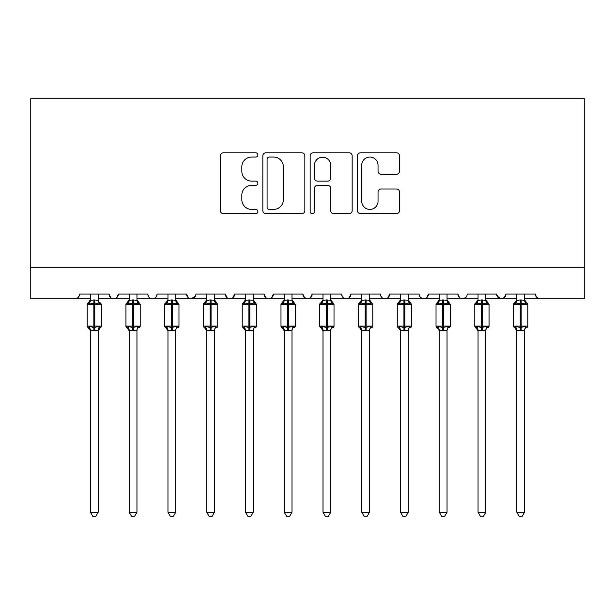 <?xml version="1.0" encoding="UTF-8"?>
<svg xmlns="http://www.w3.org/2000/svg" width="615" height="615" viewBox="0 0 615 615"><rect width="100%" height="100%" fill="white"/><g stroke="black" fill="none" stroke-linecap="round" stroke-linejoin="round"><path stroke-width="0.92" d="M257.885 154.926A2.129 2.129 0 0 0 255.755 152.797L223.422 152.797A3.044 3.044 0 0 0 220.378 155.841L220.378 210.63A3.044 3.044 0 0 0 223.422 213.674L255.755 213.674A2.129 2.129 0 0 0 257.885 211.537A2.129 2.129 0 0 0 255.755 209.407L251.573 209.407A9.74 9.74 0 0 1 241.833 199.667L241.833 195.101A9.74 9.74 0 0 1 251.573 185.361L255.755 185.361A2.129 2.129 0 0 0 257.885 183.232A2.129 2.129 0 0 0 255.755 181.102L251.573 181.102A9.74 9.74 0 0 1 241.833 171.362L241.833 166.796A9.74 9.74 0 0 1 251.573 157.056L255.755 157.056A2.129 2.129 0 0 0 257.885 154.926M396.452 174.253A3.044 3.044 0 0 0 399.496 171.208L399.496 155.841A3.044 3.044 0 0 0 396.452 152.797L360.536 152.797A3.044 3.044 0 0 0 357.492 155.841L357.492 210.63A3.044 3.044 0 0 0 360.536 213.674L396.452 213.674A3.044 3.044 0 0 0 399.496 210.63L399.496 192.057A3.044 3.044 0 0 0 396.452 189.02L381.085 189.02A3.044 3.044 0 0 0 378.041 192.057L378.041 201.266A8.141 8.141 0 0 1 369.892 209.407A8.141 8.141 0 0 1 361.751 201.266L361.751 165.197A8.141 8.141 0 0 1 369.892 157.056A8.141 8.141 0 0 1 378.041 165.197L378.041 171.208A3.044 3.044 0 0 0 381.085 174.253L396.452 174.253M30.75 267.733L584.25 267.733L584.25 98.738L30.75 98.738L30.75 298.744L74.938 298.744C77.405 298.829 78.951 297.276 79.589 294.085L109.047 294.085L110.746 297.683M304.84 155.841A3.044 3.044 0 0 0 301.796 152.797L265.88 152.797A3.044 3.044 0 0 0 262.836 155.841L262.836 210.63A3.044 3.044 0 0 0 265.88 213.674L301.796 213.674A3.044 3.044 0 0 0 304.84 210.63L304.84 155.841M313.204 152.797L349.12 152.797A3.044 3.044 0 0 1 352.164 155.841L352.164 210.63A3.044 3.044 0 0 1 349.12 213.674L333.753 213.674A3.044 3.044 0 0 1 330.709 210.63L330.709 188.405A3.044 3.044 0 0 0 327.664 185.361L317.471 185.361A3.044 3.044 0 0 0 314.426 188.405L314.426 211.537A2.129 2.129 0 0 1 312.297 213.674A2.129 2.129 0 0 1 310.16 211.537L310.16 155.841A3.044 3.044 0 0 1 313.204 152.797M98.192 298.744L113.698 298.744C111.23 298.829 109.678 297.276 109.047 294.085A4.651 4.651 0 0 0 113.698 298.744A4.651 4.651 0 0 0 118.349 294.085L147.808 294.085A4.651 4.651 0 0 0 152.459 298.744A4.651 4.651 0 0 0 157.109 294.085L186.568 294.085A4.651 4.651 0 0 0 191.219 298.744A4.651 4.651 0 0 0 195.87 294.085L225.328 294.085A4.651 4.651 0 0 0 229.979 298.744A4.651 4.651 0 0 0 234.63 294.085L264.089 294.085A4.651 4.651 0 0 0 268.74 298.744A4.651 4.651 0 0 0 273.391 294.085L302.849 294.085A4.651 4.651 0 0 0 307.5 298.744A4.651 4.651 0 0 0 312.151 294.085L341.609 294.085A4.651 4.651 0 0 0 346.26 298.744A4.651 4.651 0 0 0 350.911 294.085L380.37 294.085A4.651 4.651 0 0 0 385.021 298.744A4.651 4.651 0 0 0 389.672 294.085L419.13 294.085A4.651 4.651 0 0 0 423.781 298.744A4.651 4.651 0 0 0 428.432 294.085L457.891 294.085A4.651 4.651 0 0 0 462.541 298.744A4.651 4.651 0 0 0 467.192 294.085L496.651 294.085A4.651 4.651 0 0 0 501.302 298.744A4.651 4.651 0 0 0 505.953 294.085L535.411 294.085L536.28 296.791M505.953 294.085L504.254 297.683M496.651 294.085L498.35 297.683M447.036 298.744L462.541 298.744C460.074 298.829 458.521 297.276 457.891 294.085L459.59 297.683M408.275 298.744L423.781 298.744C426.249 298.829 427.802 297.276 428.432 294.085L426.733 297.683M369.515 298.744L385.021 298.744C387.488 298.829 389.041 297.276 389.672 294.085L387.973 297.683M330.755 298.744L346.26 298.744C348.728 298.829 350.281 297.276 350.911 294.085L349.212 297.683M291.994 298.744L307.5 298.744C309.968 298.829 311.521 297.276 312.151 294.085L310.452 297.683M302.849 294.085L304.548 297.683M253.234 298.744L268.74 298.744C271.207 298.829 272.76 297.276 273.391 294.085L271.692 297.683M284.245 298.744L268.74 298.744C266.272 298.829 264.719 297.276 264.089 294.085L265.788 297.683M214.474 298.744L229.979 298.744C232.447 298.829 234 297.276 234.63 294.085L232.931 297.683M245.485 298.744L229.979 298.744C227.512 298.829 225.959 297.276 225.328 294.085L227.027 297.683M175.713 298.744L191.219 298.744C188.751 298.829 187.198 297.276 186.568 294.085L188.267 297.683M129.204 298.744L113.698 298.744C116.166 298.829 117.719 297.276 118.349 294.085L116.65 297.683M535.411 294.085A4.651 4.651 0 0 0 540.062 298.744L537.072 297.645M584.25 267.733L584.25 298.744L524.557 298.744M74.938 298.744C77.405 298.829 78.958 297.276 79.589 294.085A4.651 4.651 0 0 1 74.938 298.744L90.443 298.744M136.953 298.744L152.459 298.744C154.926 298.829 156.479 297.276 157.109 294.085M167.964 298.744L152.459 298.744C149.991 298.829 148.438 297.276 147.808 294.085M206.725 298.744L191.219 298.744L195.37 296.192M323.006 298.744L307.5 298.744L304.502 297.645M361.766 298.744L346.26 298.744C343.793 298.829 342.24 297.276 341.609 294.085M400.526 298.744L385.021 298.744C382.553 298.829 381 297.276 380.37 294.085M439.287 298.744L423.781 298.744L420.783 297.645M478.047 298.744L462.541 298.744L465.54 297.645M485.796 298.744L501.302 298.744L504.3 297.645M516.808 298.744L501.302 298.744L497.158 296.192M269.224 157.056A2.129 2.129 0 0 0 267.095 159.185L267.095 207.278A2.129 2.129 0 0 0 269.224 209.407L273.637 209.407A9.74 9.74 0 0 0 283.377 199.667L283.377 166.796A9.74 9.74 0 0 0 273.637 157.056L269.224 157.056M330.709 165.35A8.141 8.141 0 0 0 322.568 157.209A8.141 8.141 0 0 0 314.426 165.35L314.426 178.058A3.044 3.044 0 0 0 317.471 181.102L327.664 181.102A3.044 3.044 0 0 0 330.709 178.058L330.709 165.35M101.367 326.611A1.553 1.553 0 0 1 100.429 327.564L98.192 330.762L101.452 326.104L101.452 304.402L87.184 304.402L87.184 326.104A1.553 1.553 0 0 0 88.206 327.564L89.313 326.411L93.849 327.503L99.315 326.411L99.984 327.403A3.413 3.252 0 0 0 98.192 330.27L90.443 330.27A3.413 3.252 0 0 0 88.652 327.403M90.443 300.235L90.443 300.235A3.413 3.252 180 0 1 88.652 303.095L88.206 302.941A1.553 1.553 0 0 0 87.184 304.402L88.206 302.941L89.313 304.094L90.436 300.397L93.849 299.936L98.192 300.235A3.413 3.252 180 0 0 99.984 303.095L99.315 304.094L94.779 303.003L89.313 304.094M98.192 330.247L98.192 512.234L90.443 512.234L90.443 330.247M98.192 294.085L98.192 300.258M90.443 294.085L90.436 300.397M98.192 300.397L99.315 304.094M89.313 326.411L90.436 330.109M99.315 326.411L98.192 330.109M98.192 512.234L95.863 516.262L92.765 516.262L90.443 512.234M136.953 294.085L136.953 300.235A3.413 3.252 180 0 0 138.744 303.095L138.075 304.094L133.54 303.003L128.074 304.094L126.967 302.941A1.553 1.553 0 0 0 125.944 304.402L125.944 326.104A1.553 1.553 0 0 0 126.967 327.564L125.944 326.104L140.212 326.104L140.212 304.402L136.953 299.743L139.19 302.941A1.553 1.553 0 0 1 139.636 303.195M140.128 326.611A1.553 1.553 0 0 1 139.19 327.564L140.212 326.104M136.953 330.27L129.204 330.27A3.413 3.252 0 0 0 127.413 327.403L128.074 326.411L132.609 327.503L138.075 326.411L138.744 327.403A3.413 3.252 0 0 0 136.953 330.27L136.953 512.234L134.624 516.262L131.525 516.262L129.204 512.234L129.204 330.247M129.204 300.235L129.204 300.235A3.413 3.252 180 0 1 127.413 303.095L126.967 302.941L125.944 304.402L132.609 304.402L132.609 299.936L136.953 300.258M175.713 294.085L175.713 300.235A3.413 3.252 180 0 0 177.504 303.095L176.836 304.094L172.3 303.003L166.834 304.094L165.727 302.941A1.553 1.553 0 0 0 164.705 304.402L164.705 326.104A1.553 1.553 0 0 0 165.727 327.564L164.705 326.104L178.973 326.104L178.973 304.402L175.713 299.743L177.95 302.941A1.553 1.553 0 0 1 178.396 303.195M178.973 326.104A1.553 1.553 0 0 1 177.95 327.564L178.973 326.104M175.713 330.27L167.964 330.27A3.413 3.252 0 0 0 166.173 327.403L166.834 326.411L171.37 327.503L176.836 326.411L177.504 327.403A3.413 3.252 0 0 0 175.713 330.27L175.713 512.234L173.384 516.262L170.286 516.262L167.964 512.234L167.964 330.247M167.964 300.235L167.964 300.235A3.413 3.252 180 0 1 166.173 303.095L165.727 302.941L164.705 304.402L171.37 304.402L171.37 299.936L175.713 300.258M214.474 294.085L214.474 300.235A3.413 3.252 180 0 0 216.265 303.095L215.596 304.094L211.06 303.003L205.595 304.094L204.488 302.941A1.553 1.553 0 0 0 203.465 304.402L203.465 326.104A1.553 1.553 0 0 0 204.488 327.564L203.465 326.104L217.733 326.104L217.733 304.402L214.474 299.743L216.711 302.941A1.553 1.553 0 0 1 217.157 303.195M217.733 326.104A1.553 1.553 0 0 1 216.711 327.564L217.733 326.104M214.474 330.27L206.725 330.27A3.413 3.252 0 0 0 204.933 327.403L205.595 326.411L210.13 327.503L215.596 326.411L216.265 327.403A3.413 3.252 0 0 0 214.474 330.27L214.474 512.234L212.144 516.262L209.054 516.262L206.725 512.234L206.725 330.247M206.725 300.235L206.725 300.235A3.413 3.252 180 0 1 204.933 303.095L204.488 302.941L203.465 304.402L210.13 304.402L210.13 299.936L214.474 300.258M253.234 294.085L253.234 300.235A3.413 3.252 180 0 0 255.025 303.095L254.356 304.094L249.821 303.003L244.355 304.094L243.248 302.941A1.553 1.553 0 0 0 242.225 304.402L242.225 326.104A1.553 1.553 0 0 0 243.248 327.564L242.225 326.104L256.493 326.104L256.493 304.402L253.234 299.743L255.471 302.941A1.553 1.553 0 0 1 255.917 303.195M256.493 326.104A1.553 1.553 0 0 1 255.471 327.564L256.493 326.104M253.234 330.27L245.485 330.27A3.413 3.252 0 0 0 243.694 327.403L244.355 326.411L248.891 327.503L254.356 326.411L255.025 327.403A3.413 3.252 0 0 0 253.234 330.27L253.234 512.234L250.905 516.262L247.814 516.262L245.485 512.234L245.485 330.247M245.485 300.235L245.485 300.235A3.413 3.252 180 0 1 243.694 303.095L243.248 302.941L242.225 304.402L248.891 304.402L248.891 299.936L253.234 300.258M129.05 329.763L126.967 327.564L127.413 327.403M129.204 512.234L136.953 512.234M129.204 294.085L129.196 300.397L132.609 299.936M128.074 304.094L129.196 300.397M136.953 300.397L138.075 304.094M128.074 326.411L129.196 330.109M138.075 326.411L136.953 330.109M167.81 329.763L165.727 327.564L166.173 327.403M167.964 512.234L175.713 512.234M167.964 294.085L167.957 300.397L171.37 299.936M166.834 304.094L167.957 300.397M175.713 300.397L176.836 304.094M166.834 326.411L167.957 330.109M176.836 326.411L175.713 330.109M206.571 329.763L204.488 327.564L204.933 327.403M206.725 512.234L214.474 512.234M206.725 294.085L206.717 300.397L210.13 299.936M205.595 304.094L206.717 300.397M214.474 300.397L215.596 304.094M205.595 326.411L206.717 330.109M215.596 326.411L214.474 330.109M245.331 329.763L243.248 327.564L243.694 327.403M245.485 512.234L253.234 512.234M245.485 294.085L245.477 300.397L248.891 299.936M244.355 304.094L245.477 300.397M253.242 300.397L254.356 304.094M244.355 326.411L245.477 330.109M254.356 326.411L253.242 330.109M291.994 294.085L291.994 300.235A3.413 3.252 180 0 0 293.786 303.095L293.124 304.094L288.581 303.003L283.115 304.094L282.008 302.941A1.553 1.553 0 0 0 280.986 304.402L280.986 326.104A1.553 1.553 0 0 0 282.008 327.564L280.986 326.104L295.254 326.104L295.254 304.402L291.994 299.743L294.231 302.941A1.553 1.553 0 0 1 294.677 303.195M295.254 326.104A1.553 1.553 0 0 1 294.231 327.564L295.254 326.104M291.994 330.27L284.245 330.27A3.413 3.252 0 0 0 282.454 327.403L283.115 326.411L287.651 327.503L293.124 326.411L293.786 327.403A3.413 3.252 0 0 0 291.994 330.27L291.994 512.234L289.665 516.262L286.575 516.262L284.245 512.234L284.245 330.247M284.245 300.235L284.245 300.235A3.413 3.252 180 0 1 282.454 303.095L282.008 302.941L280.986 304.402L287.651 304.402L287.651 299.936L291.994 300.258M284.092 329.763L282.008 327.564L282.454 327.403M284.245 512.234L291.994 512.234M284.245 294.085L284.238 300.397L287.651 299.936M283.115 304.094L284.238 300.397M292.002 300.397L293.124 304.094M283.115 326.411L284.238 330.109M293.124 326.411L292.002 330.109M330.755 294.085L330.755 300.235A3.413 3.252 180 0 0 332.546 303.095L331.885 304.094L327.349 303.003L321.876 304.094L320.769 302.941A1.553 1.553 0 0 0 319.746 304.402L319.746 326.104A1.553 1.553 0 0 0 320.769 327.564L319.746 326.104L334.014 326.104L334.014 304.402L330.755 299.743L332.992 302.941A1.553 1.553 0 0 1 333.438 303.195M334.014 326.104A1.553 1.553 0 0 1 332.992 327.564L334.014 326.104M330.755 330.27L323.006 330.27A3.413 3.252 0 0 0 321.214 327.403L321.876 326.411L326.419 327.503L331.885 326.411L332.546 327.403A3.413 3.252 0 0 0 330.755 330.27L330.755 512.234L328.425 516.262L325.335 516.262L323.006 512.234L323.006 330.247M323.006 300.235L323.006 300.235A3.413 3.252 180 0 1 321.214 303.095L320.769 302.941L319.746 304.402L326.419 304.402L326.419 299.936L330.755 300.258M322.852 329.763L320.769 327.564L321.214 327.403M323.006 512.234L330.755 512.234M323.006 294.085L322.998 300.397L326.419 299.936M321.876 304.094L322.998 300.397M330.762 300.397L331.885 304.094M321.876 326.411L322.998 330.109M331.885 326.411L330.762 330.109M369.515 294.085L369.515 300.235A3.413 3.252 180 0 0 371.306 303.095L370.645 304.094L366.11 303.003L360.644 304.094L359.529 302.941A1.553 1.553 0 0 0 358.507 304.402L358.507 326.104A1.553 1.553 0 0 0 359.529 327.564L358.507 326.104L372.775 326.104L372.775 304.402L369.515 299.743L371.752 302.941A1.553 1.553 0 0 1 372.198 303.195M372.69 326.611A1.553 1.553 0 0 1 371.752 327.564L372.775 326.104M369.515 330.27L361.766 330.27A3.413 3.252 0 0 0 359.975 327.403L360.644 326.411L365.179 327.503L370.645 326.411L371.306 327.403A3.413 3.252 0 0 0 369.515 330.27L369.515 512.234L367.186 516.262L364.095 516.262L361.766 512.234L361.766 330.247M361.766 300.235L361.766 300.235A3.413 3.252 180 0 1 359.975 303.095L359.529 302.941L358.507 304.402L365.179 304.402L365.179 299.936L369.515 300.258M361.612 329.763L359.529 327.564L359.975 327.403M361.766 512.234L369.515 512.234M361.766 294.085L361.758 300.397L365.179 299.936M360.644 304.094L361.758 300.397M369.523 300.397L370.645 304.094M360.644 326.411L361.758 330.109M370.645 326.411L369.523 330.109M408.275 294.085L408.275 300.235A3.413 3.252 180 0 0 410.067 303.095L409.405 304.094L404.87 303.003L399.404 304.094L398.289 302.941A1.553 1.553 0 0 0 397.267 304.402L397.267 326.104A1.553 1.553 0 0 0 398.289 327.564L397.267 326.104L411.535 326.104L411.535 304.402L408.275 299.743L410.513 302.941A1.553 1.553 0 0 1 410.958 303.195M411.535 326.104A1.553 1.553 0 0 1 410.513 327.564L411.535 326.104M408.275 330.27L400.526 330.27A3.413 3.252 0 0 0 398.735 327.403L399.404 326.411L403.94 327.503L409.405 326.411L410.067 327.403A3.413 3.252 0 0 0 408.275 330.27L408.275 512.234L405.946 516.262L402.856 516.262L400.526 512.234L400.526 330.247M400.526 300.235L400.526 300.235A3.413 3.252 180 0 1 398.735 303.095L398.289 302.941L397.267 304.402L403.94 304.402L403.94 299.936L408.275 300.258M400.373 329.763L398.289 327.564L398.735 327.403M400.526 512.234L408.275 512.234M400.526 294.085L400.526 300.397L403.94 299.936M399.404 304.094L400.526 300.397M408.283 300.397L409.405 304.094M399.404 326.411L400.526 330.109M409.405 326.411L408.283 330.109M447.036 294.085L447.036 300.235A3.413 3.252 180 0 0 448.827 303.095L448.166 304.094L443.63 303.003L438.164 304.094L437.05 302.941A1.553 1.553 0 0 0 436.027 304.402L436.027 326.104A1.553 1.553 0 0 0 437.05 327.564L436.027 326.104L450.295 326.104L450.295 304.402L447.036 299.743L449.273 302.941A1.553 1.553 0 0 1 449.719 303.195M450.211 326.611A1.553 1.553 0 0 1 449.273 327.564L450.295 326.104M447.036 330.27L439.287 330.27A3.413 3.252 0 0 0 437.496 327.403L438.164 326.411L442.7 327.503L448.166 326.411L448.827 327.403A3.413 3.252 0 0 0 447.036 330.27L447.036 512.234L444.714 516.262L441.616 516.262L439.287 512.234L439.287 330.247M439.287 300.235L439.287 300.235A3.413 3.252 180 0 1 437.496 303.095L437.05 302.941L436.027 304.402L442.7 304.402L442.7 299.936L447.036 300.258M439.133 329.763L437.05 327.564L437.496 327.403M439.287 512.234L447.036 512.234M439.287 294.085L439.287 300.397L442.7 299.936M438.164 304.094L439.287 300.397M447.043 300.397L448.166 304.094M438.164 326.411L439.287 330.109M448.166 326.411L447.043 330.109M485.796 294.085L485.796 300.235A3.413 3.252 180 0 0 487.587 303.095L486.926 304.094L482.391 303.003L476.925 304.094L475.81 302.941A1.553 1.553 0 0 0 474.788 304.402L474.788 326.104A1.553 1.553 0 0 0 475.81 327.564L474.788 326.104L489.056 326.104L489.056 304.402L485.796 299.743L488.033 302.941A1.553 1.553 0 0 1 488.487 303.195M488.971 326.611A1.553 1.553 0 0 1 488.033 327.564L489.056 326.104M485.796 330.27L478.047 330.27A3.413 3.252 0 0 0 476.256 327.403L476.925 326.411L481.46 327.503L486.926 326.411L487.587 327.403A3.413 3.252 0 0 0 485.796 330.27L485.796 512.234L483.475 516.262L480.377 516.262L478.047 512.234L478.047 330.247M478.047 300.235L478.047 300.235A3.413 3.252 180 0 1 476.256 303.095L475.81 302.941L474.788 304.402L481.46 304.402L481.46 299.936L485.796 300.258M477.893 329.763L475.81 327.564L476.256 327.403M478.047 512.234L485.796 512.234M478.047 294.085L478.047 300.397L481.46 299.936M476.925 304.094L478.047 300.397M485.804 300.397L486.926 304.094M476.925 326.411L478.047 330.109M486.926 326.411L485.804 330.109M524.557 294.085L524.557 300.235A3.413 3.252 180 0 0 526.348 303.095L525.687 304.094L521.151 303.003L515.685 304.094L514.571 302.941A1.553 1.553 0 0 0 513.548 304.402L513.548 326.104A1.553 1.553 0 0 0 514.571 327.564L513.548 326.104L527.816 326.104L527.816 304.402L524.557 299.743L526.794 302.941A1.553 1.553 0 0 1 527.247 303.195M527.732 326.611A1.553 1.553 0 0 1 526.794 327.564L527.816 326.104M524.557 330.27L516.808 330.27A3.413 3.252 0 0 0 515.016 327.403L515.685 326.411L520.221 327.503L525.687 326.411L526.348 327.403A3.413 3.252 0 0 0 524.557 330.27L524.557 512.234L522.235 516.262L519.137 516.262L516.808 512.234L516.808 330.247M516.808 300.235L516.808 300.235A3.413 3.252 180 0 1 515.016 303.095L514.571 302.941L513.548 304.402L520.221 304.402L520.221 299.936L524.557 300.258M516.654 329.763L514.571 327.564L515.016 327.403M516.808 512.234L524.557 512.234M516.808 294.085L516.808 300.397L520.221 299.936M515.685 304.094L516.808 300.397M524.564 300.397L525.687 304.094M515.685 326.411L516.808 330.109M525.687 326.411L524.564 330.109M93.849 299.936L93.849 330.57M90.29 329.763L87.184 326.104L101.452 326.104M94.779 330.57L94.779 299.936M140.212 304.402L132.609 304.402L132.609 330.57M133.54 330.57L133.54 299.936M178.973 304.402L171.37 304.402L171.37 330.57M172.3 330.57L172.3 299.936M217.733 304.402L210.13 304.402L210.13 330.57M211.06 330.57L211.06 299.936M256.493 304.402L248.891 304.402L248.891 330.57M249.821 330.57L249.821 299.936M295.254 304.402L287.651 304.402L287.651 330.57M288.581 330.57L288.581 299.936M334.014 304.402L326.419 304.402L326.419 330.57M327.349 330.57L327.349 299.936M372.775 304.402L365.179 304.402L365.179 330.57M366.11 330.57L366.11 299.936M411.535 304.402L403.94 304.402L403.94 330.57M404.87 330.57L404.87 299.936M450.295 304.402L442.7 304.402L442.7 330.57M443.63 330.57L443.63 299.936M489.056 304.402L481.46 304.402L481.46 330.57M482.391 330.57L482.391 299.936M527.816 304.402L520.221 304.402L520.221 330.57M521.151 330.57L521.151 299.936M100.429 302.941L101.452 304.402M87.184 326.104L87.184 304.402M88.206 302.941L90.443 299.743M88.206 327.564L90.443 330.762M125.944 326.104L125.944 304.402M126.967 302.941L129.204 299.743M126.967 327.564L129.204 330.762M164.705 326.104L164.705 304.402M165.727 302.941L167.964 299.743M165.727 327.564L167.964 330.762M203.465 326.104L203.465 304.402M204.488 302.941L206.725 299.743M204.488 327.564L206.725 330.762M242.225 326.104L242.225 304.402M243.248 302.941L245.485 299.743M243.248 327.564L245.485 330.762M280.986 326.104L280.986 304.402M282.008 302.941L284.245 299.743M282.008 327.564L284.245 330.762M319.746 326.104L319.746 304.402M320.769 302.941L323.006 299.743M320.769 327.564L323.006 330.762M358.507 326.104L358.507 304.402M359.529 302.941L361.766 299.743M359.529 327.564L361.766 330.762M397.267 326.104L397.267 304.402M398.289 302.941L400.526 299.743M398.289 327.564L400.526 330.762M436.027 326.104L436.027 304.402M437.05 302.941L439.287 299.743M437.05 327.564L439.287 330.762M474.788 326.104L474.788 304.402M475.81 302.941L478.047 299.743M475.81 327.564L478.047 330.762M513.548 326.104L513.548 304.402M514.571 302.941L516.808 299.743M514.571 327.564L516.808 330.762"/></g></svg>
